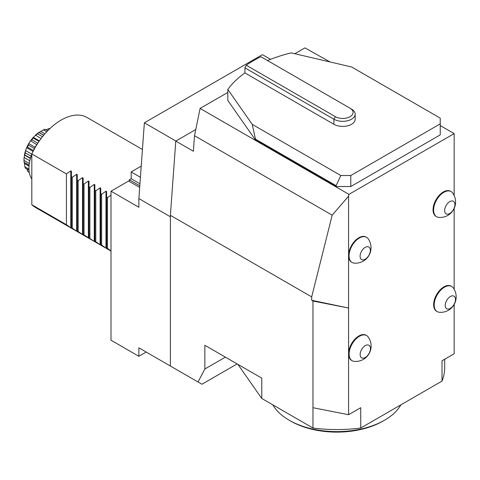 <?xml version="1.0" encoding="UTF-8"?>
<svg xmlns="http://www.w3.org/2000/svg" width="480" height="480" viewBox="0 0 480 480"><rect width="100%" height="100%" fill="white"/><g stroke="black" fill="none" stroke-linecap="round" stroke-linejoin="round"><path stroke-width="0.72" d="M141.222 166.122L131.166 171.93L131.166 178.698L139.938 183.768M140.412 177.264L131.166 171.93M111 251.058L35.214 207.306A51.852 29.934 -60 0 1 31.812 204.738L31.812 153.936A51.852 29.934 -60 0 1 87.066 117.498L142.428 149.466M111 195.12L107.484 197.622L106.602 197.118L106.602 191.544L105.978 191.184L101.616 194.238L100.734 193.728L100.734 188.16L100.116 187.8L95.748 190.854L94.872 190.344L94.872 184.77L94.248 184.416L89.886 187.464L89.004 186.954L89.004 181.386L88.38 181.026L84.018 184.08L83.136 183.57L83.136 178.002L82.518 177.642L78.15 180.69L77.274 180.18L77.274 174.612L76.65 174.252L72.288 177.306L71.406 176.796L71.406 171.228L70.782 170.868L66.42 173.916L31.812 153.936M31.812 204.738L66.42 224.718L70.782 227.772L71.406 228.132L71.406 227.598L76.65 231.156L77.274 231.516L77.274 230.982L78.15 231.492L83.136 234.906L83.136 234.372L94.248 241.32L94.872 241.674L94.872 241.146L100.734 245.064L100.734 244.53L101.616 245.04L105.978 248.094L106.602 248.448L106.602 247.92L107.484 248.424L111 250.932M66.42 224.718L66.42 173.916M28.95 168.12A29.556 17.064 -60 0 1 28.95 167.946A29.556 17.064 -60 0 1 31.812 154.116M32.286 152.946A29.556 17.064 -60 0 1 38.52 142.146M31.812 154.362A29.97 17.304 120 0 0 28.95 168.288A29.97 17.304 120 0 0 31.812 178.914M37.326 143.964A29.97 17.304 120 0 0 33.264 151.002M28.95 167.946L28.95 168.288M34.416 148.518L28.452 145.074L28.722 143.574L26.64 147.708L32.982 151.368M28.452 145.074A24.63 14.22 120 0 0 27.45 147.066L26.676 147.714A22.722 13.116 -60 0 1 28.71 143.67L30.522 140.826L36.768 144.612M33.282 137.34L33.21 138.018A24.63 14.22 120 0 0 31.848 139.734L30.522 140.826A22.722 13.116 -60 0 1 33.282 137.34L39.402 140.862M43.68 135.252L38.958 132.528A24.63 14.22 120 0 0 37.398 133.764L33.222 137.376M38.67 132.558L38.67 132.558A22.722 13.116 -60 0 0 35.514 135.072L41.046 138.594M47.67 130.806L45 129.264A24.63 14.22 120 0 0 43.44 129.876L38.514 132.708M49.938 128.556A24.63 14.22 120 0 0 49.23 128.532L46.062 129.774L47.73 130.74M28.962 169.188L24.864 166.824L24.348 162.414M24.066 157.782L24 159.51A22.722 13.116 -60 0 1 24.06 157.854L24.012 160.404A24.63 14.22 120 0 0 24 161.07A24.63 14.22 120 0 0 24.03 162.222L29.082 165.15L24.03 162.222M31.05 156.192L25.254 152.85A24.63 14.22 120 0 0 24.732 154.878L24.12 157.494L29.772 160.758M30.432 158.166L24.48 154.758M24.444 154.908A22.722 13.116 -60 0 1 25.506 150.798L25.254 152.85M32.988 151.362L26.646 147.702L25.56 150.564L31.794 154.158M24.864 166.824A24.63 14.22 120 0 0 25.422 168.21L29.022 170.286M29.25 172.224L27.714 171.336A24.63 14.22 120 0 0 28.746 172.128L29.286 172.44M27.714 171.336L27.036 169.14M39.042 141.384L33.21 138.018M37.776 143.16L31.848 139.734M33.396 150.504L27.45 147.066M35.118 147.27L28.722 143.574M29.286 163.446L24.012 160.404M29.01 166.092L24.576 163.53M49.692 128.796L49.23 128.532M46.74 131.778L43.44 129.876M44.91 133.806L40.734 131.394M42.498 136.71L37.398 133.764M139.794 185.796L129.33 179.76L131.166 178.698M139.674 187.422L129.33 181.452L129.33 179.76M138.864 347.826L146.196 352.062L138.864 356.298L138.864 347.826L177.726 370.266M352.068 262.464A14.52 8.382 120 0 0 354.192 263.118A15.456 15.456 0 0 0 368.214 238.83A14.52 8.382 120 0 0 366.588 237.318A14.52 8.382 120 0 0 350.73 248.37A14.52 8.382 120 0 0 352.068 262.464L351.582 262.182A14.52 8.382 -60 0 1 348.576 255.534L348.576 196.152L332.178 215.184L194.508 135.702L193.38 151.248L175.782 141.084L195.768 129.546L175.896 141.024L144.366 122.82L138.864 198.576L138.864 207.276L111 191.19L111 340.206L138.864 356.298M175.782 141.084L170.394 215.322L170.394 366.03L170.394 216.78L138.864 198.576M270.516 59.334L262.422 54.66L144.366 122.82M129.33 180.606L111 191.19M107.484 248.424L107.484 197.622M106.602 247.92L106.602 197.118M101.616 245.04L101.616 194.238M100.734 244.53L100.734 193.728M95.748 241.656L95.748 190.854M94.872 241.146L94.872 190.344M89.886 238.266L89.886 187.464M89.004 237.756L89.004 186.954M84.018 234.882L84.018 184.08M83.136 234.372L83.136 183.57M78.15 231.492L78.15 180.69M77.274 230.982L77.274 180.18M72.288 228.108L72.288 177.306M71.406 227.598L71.406 176.796M440.232 125.568L454.164 133.614L454.164 195.528M454.164 208.446L454.164 289.278M332.178 215.184L311.688 296.892L311.688 300.282L348.576 308.034L348.576 353.754A14.52 8.382 120 0 0 351.582 360.402L352.14 360.72A14.52 8.382 120 0 0 354.264 361.38A15.456 15.456 0 0 0 368.286 337.086A14.52 8.382 120 0 0 366.66 335.574A14.52 8.382 120 0 0 350.808 346.626A14.52 8.382 120 0 0 352.14 360.72M366.588 237.318L366.102 237.036A14.52 8.382 -60 0 0 350.25 248.088A14.52 8.382 -60 0 0 348.576 255.534L348.576 308.034L312.96 301.014L312.96 428.022A107.844 62.262 0 0 0 360.732 428.022L442.014 381.09L442.014 360.774L454.164 353.754L454.164 304.47M366.66 335.574L366.102 335.256A14.52 8.382 120 0 0 350.25 346.308A14.52 8.382 120 0 0 348.576 353.754L348.576 414.714L360.732 407.7L360.732 428.022M237.9 364.362L261.762 398.46L261.762 378.138L204.858 345.288L204.858 368.994L225.39 357.144M442.014 381.09A107.844 62.262 0 0 0 444.69 367.302L444.69 359.226M261.762 398.46L312.96 428.022M384.51 420.222L383.04 421.068A65.328 37.716 180 0 1 290.652 421.068L289.182 420.222A67.404 38.916 0 0 0 384.51 420.222A67.404 38.916 0 0 0 400.89 404.832M272.802 404.832A67.404 38.916 0 0 0 289.182 420.222M267.498 60.558A118.218 68.25 180 0 1 291.162 52.884L351.666 66.996L440.232 118.134L440.232 134.88L350.778 186.528L336.114 186.528L255.456 139.962L227.814 100.464L227.814 89.46A118.218 68.25 180 0 1 244.92 72.918L333.912 124.302A12.444 7.182 0 0 0 347.472 125.856A12.444 7.182 0 0 0 355.158 119.22L355.158 114.138A12.444 7.182 180 0 1 347.472 120.774A12.444 7.182 180 0 1 333.912 119.22L244.92 67.842L244.92 72.918M330.048 61.956L304.95 47.886L294.816 53.736M227.814 92.418L200.094 108.426L348.942 194.364L454.164 133.614M237.132 363.918L201.936 384.24L198.018 381.984L204.858 368.994M194.508 135.702L200.094 108.426M311.688 296.892L170.394 215.322M348.576 196.152L348.942 194.364M170.394 366.03L198.018 381.984M252.258 124.386L340.83 175.524L336.114 185.682L255.456 139.116L252.258 124.386L227.814 89.46M440.232 123.876L350.778 175.524L340.83 175.524M244.92 67.842L246.246 65.22L335.376 116.676A10.368 5.988 0 0 0 350.046 116.676A10.368 5.988 0 0 0 350.046 108.21L260.91 56.748A118.218 68.25 0 0 0 246.246 65.22M255.456 139.116L255.456 139.962M336.114 185.682L336.114 186.528M350.778 175.524L350.778 186.528M350.046 108.21L351.51 109.056A12.444 7.182 180 0 1 355.158 114.138M360.924 252.534A7.26 4.188 120 0 0 364.938 259.374A7.26 4.188 120 0 0 369.804 247.974A7.26 4.188 120 0 0 360.924 252.534M445.476 206.802A7.26 4.188 120 0 0 449.49 213.642A7.26 4.188 120 0 0 454.35 202.242A7.26 4.188 120 0 0 445.476 206.802M435.282 202.638A14.52 8.382 120 0 0 436.62 216.732A14.52 8.382 120 0 0 438.744 217.386A15.456 15.456 0 0 0 452.766 193.098A14.52 8.382 120 0 0 451.134 191.586A14.52 8.382 120 0 0 435.282 202.638M451.134 191.586L450.582 191.262A14.52 8.382 120 0 0 434.724 202.314A14.52 8.382 120 0 0 436.062 216.408L436.62 216.732M348.576 414.714L312.96 407.7M451.716 286.47L451.158 286.146A14.52 8.382 120 0 0 435.306 297.198A14.52 8.382 120 0 0 436.644 311.292L437.202 311.616A14.52 8.382 120 0 0 439.326 312.27A15.456 15.456 0 0 0 453.348 287.976A14.52 8.382 120 0 0 451.716 286.47A14.52 8.382 120 0 0 435.864 297.522A14.52 8.382 120 0 0 437.202 311.616M312.96 301.014L311.688 300.282M446.058 301.686A7.26 4.188 120 0 0 450.072 308.526A7.26 4.188 120 0 0 454.932 297.126A7.26 4.188 120 0 0 446.058 301.686M360.996 350.79A7.26 4.188 120 0 0 365.01 357.636A7.26 4.188 120 0 0 369.876 346.23A7.26 4.188 120 0 0 360.996 350.79M105.978 248.094L105.978 191.184M100.116 244.704L100.116 187.8M94.248 241.32L94.248 184.416M88.38 237.93L88.38 181.026M82.518 234.546L82.518 177.642M76.65 231.156L76.65 174.252M70.782 227.772L70.782 170.868M335.376 116.676L333.912 119.22L333.912 124.302M30.414 140.91L33.234 137.352M35.388 135.168L38.64 132.582M24.45 154.842L25.536 150.63M24 159.51L24 161.07M30.348 158.466L24.528 155.106M43.764 135.156L39.024 132.42"/></g></svg>
